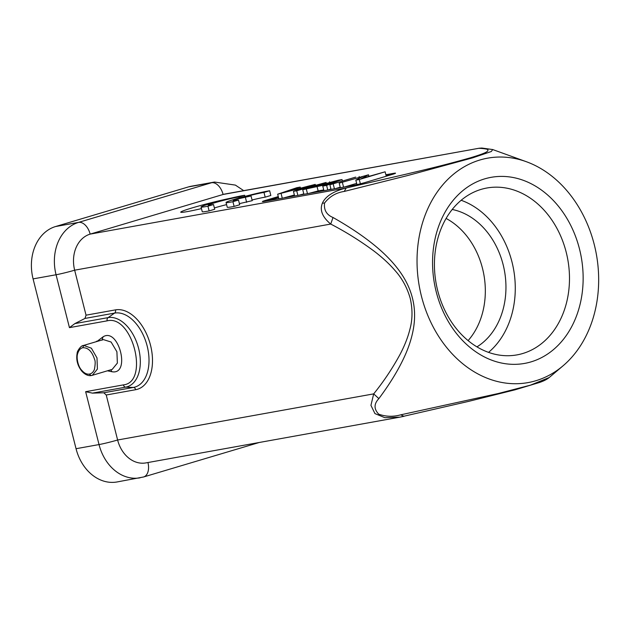 <?xml version="1.0" encoding="UTF-8"?>
<svg xmlns="http://www.w3.org/2000/svg" width="630" height="630" viewBox="0 0 630 630"><rect width="100%" height="100%" fill="white"/><g stroke="black" fill="none" stroke-linecap="round" stroke-linejoin="round"><path stroke-width="0.94" d="M484.69 178.865A94.532 74.584 -100.2 0 1 579.498 249.015A94.532 74.584 -100.2 0 1 531.003 361.888A94.532 74.584 -100.2 0 1 436.204 291.737A94.532 74.584 -100.2 0 1 484.69 178.865M522.727 353.517A84.79 66.898 79.8 0 0 567.071 255.914A84.79 66.898 79.8 0 0 486.927 188A84.79 66.898 79.8 0 0 481.186 189.362A84.79 66.898 79.8 0 0 436.842 286.965A84.79 66.898 79.8 0 0 516.986 354.887A84.79 66.898 79.8 0 0 522.727 353.517M488.549 352.367A84.79 66.898 79.8 0 0 513.584 269.349A84.79 66.898 79.8 0 0 461.152 200.277M476.957 346.87A73.096 57.669 79.8 0 0 504.496 270.987A73.096 57.669 79.8 0 0 452.206 209.475M446.095 218.445A73.096 57.669 -100.2 0 1 468.106 340.602M331.089 182.44L337.404 180.715L329.356 183.645L320.709 185.204L331.089 182.44L331.223 182.96M326.167 182.424L296.706 190.78L293.446 191.362L309.984 185.708L277.665 194.205L296.746 187.724L300.203 187.094L282.933 192.835L315.244 184.385L298.659 190L326.159 182.424M327.616 184.283L302.731 189.693L338.381 180.219L342.019 179.566L326.608 185.393L322.765 186.086L327.616 184.283M355.73 177.093L329.884 184.803L355.73 177.093M362.73 176.487L339.176 183.125L368.495 174.793L361.604 178.432L385.135 171.801L359.289 179.503L355.816 180.133L362.73 176.487M103.352 339.586L83.483 345.468C80.522 345.437 76.813 352.162 77.222 352.808C75.891 359.47 77.427 365.605 81.853 371.22C84.766 374.385 87.767 375.85 90.846 375.63M77.632 353.745C78.655 350.311 80.356 348.311 82.743 347.736C88.082 347.484 92.035 351.382 94.579 359.439C95.429 360.959 95.366 364.313 94.39 369.487C93.271 372.212 91.539 373.755 89.208 374.118C86.688 374.417 84.231 373.165 81.837 370.369C78.159 366.991 76.151 357.738 77.632 353.745L77.726 352.296M329.734 182.519L329.561 181.81M297.872 195.387L296.706 190.78M303.786 193.89L299.14 195.158M294.643 196.08L293.454 191.362M294.375 195.009L283.539 197.97M282.303 198.308L281.114 193.591M278.83 198.82L277.665 194.205M300.447 188.047L300.203 187.094M315.496 185.362L315.244 184.385M342.405 181.07L342.019 179.566M327.773 190L326.608 185.393M330.923 188.929L328.38 189.89M323.93 190.693L322.765 186.086M323.733 189.921L318.142 190.921L316.953 186.204M307.479 193.654L306.314 189.047M318.142 190.921L308.826 193.41M303.896 194.3L302.731 189.693M359.281 177.132L359.116 176.487M334.428 188.803L333.262 184.196M340.208 187.197L335.428 188.622M331.049 189.41L329.884 184.803M386.253 176.219L385.135 171.801M360.368 183.787L359.289 179.503M356.958 184.621L355.816 180.133M343.578 187.149L342.413 182.542M356.643 183.377L344.579 186.968M340.342 187.732L339.176 183.125M368.865 176.266L368.495 174.793M89.208 374.118L91.114 375.551L92.342 375.299L97.398 369.07L96.996 357.919L91.374 348.193L83.719 345.421L82.743 347.736M391.01 174.801L386.119 175.683M278.507 197.536L267.167 200.915M385.883 174.738L393.482 173.368A9.749 0.528 165.8 0 1 395.538 173.179A9.749 0.528 165.8 0 1 391.986 174.51L366.132 182.22A9.749 0.528 165.8 0 1 352.855 185.48L264.458 201.403A9.749 0.528 165.8 0 1 262.403 201.592A9.749 0.528 165.8 0 1 265.954 200.261L278.263 196.591M201.466 208.609A31.673 1.717 165.8 0 1 187.425 211.578A31.673 1.717 165.8 0 1 180.723 212.192A31.673 1.717 165.8 0 1 198.048 206.207A31.673 1.717 165.8 0 1 230.8 198.166M526.278 161.689A114.022 89.964 -100.2 0 1 596.389 254.425A114.022 89.964 -100.2 0 1 563.047 365.809A114.022 89.964 -100.2 0 1 535.784 380.756A114.022 89.964 -100.2 0 1 421.431 296.147A114.022 89.964 -100.2 0 1 479.918 159.996A114.022 89.964 -100.2 0 1 526.278 161.689L492.707 149.554L481.879 148.042L479.147 148.231L225.146 193.985A30.208 23.838 79.8 0 0 223.099 194.473L90.153 234.116A30.208 23.838 79.8 0 0 74.655 270.183L86.042 315.181L115.503 309.873A41.226 25.231 73.4 0 1 150.531 345.295A41.226 25.231 73.4 0 1 135.702 389.694L106.234 395.002L103.8 392.773L92.445 393.128L125.701 387.135A2.922 2.307 -100.2 0 1 123.37 384.891C149.672 382.237 132.465 314.205 107.155 320.843A2.922 2.307 -100.2 0 1 108.108 317.622A35.91 21.979 73.4 0 1 138.616 348.469A35.91 21.979 73.4 0 1 125.701 387.135L133.363 387.45A38.398 23.499 -106.6 0 0 147.184 346.091A38.398 23.499 -106.6 0 0 114.558 313.102L108.108 317.622L74.86 323.607L69.442 327.639L107.155 320.843M96.918 341.507L103.084 336.814L101.981 340.153M103.084 336.814C118.81 326.939 131.04 375.385 111.896 371.724L107.423 370.81M110.817 369.794L111.904 371.716M96.043 341.767L96.76 341.153M123.37 384.891L85.648 391.687L92.445 393.128M74.86 323.607L84.987 318.426L86.042 315.181M236.872 199.151L251.031 195.946L242.479 197.481A17.018 0.921 165.8 0 1 263.994 192.434L269.64 190.756A24.365 1.315 -14.2 0 0 242.944 196.914A24.365 1.315 -14.2 0 0 226.052 202.498L227.249 207.215A24.365 1.315 -14.2 0 0 234.124 206.419L239.691 204.758L238.502 200.041A17.018 0.921 165.8 0 1 233.187 200.694A17.018 0.921 165.8 0 1 236.872 199.151L237.163 200.293M252.055 199.994A17.018 0.921 165.8 0 1 265.191 197.151L270.829 195.473L269.64 190.756M239.408 203.632L252.228 200.663L251.031 195.946M214.373 207.963A17.018 0.921 165.8 0 1 226.587 204.616M239.006 196.938L244.645 195.261A24.365 1.315 -14.2 0 0 217.956 201.411A24.365 1.315 -14.2 0 0 201.057 206.994L202.254 211.711A24.365 1.315 -14.2 0 0 209.129 210.916L214.704 209.255L213.507 204.537A17.018 0.921 165.8 0 1 208.199 205.199A17.018 0.921 165.8 0 1 220.335 201.206A17.018 0.921 165.8 0 1 239.006 196.938L239.258 197.922M481.863 148.058L479.162 148.349C480.635 148.263 488.352 148.971 487.966 149.861L487.746 151.027C486.376 151.854 487.36 152.641 470.752 157.705C438.567 166.871 413.508 172.289 407.515 173.849L346.209 187.984L90.153 234.116A13.647 8.348 -106.6 0 0 78.561 222.39L211.507 182.755A13.647 8.348 73.4 0 1 223.099 194.473L479.28 148.207M188.528 186.889L211.507 182.755A43.856 34.603 -100.2 0 1 214.476 182.046L191.496 186.189A43.856 34.603 79.8 0 0 188.528 186.889L55.574 226.532A43.856 34.603 79.8 0 0 33.083 278.893L76.049 448.71A43.856 34.603 79.8 0 0 117.062 481.958L143.569 476.981L259.308 442.473M492.707 149.554L491.313 151.515L472.681 157.839L407.728 175.518L344.224 191.441L346.209 187.984C333.412 191.252 325.474 196.3 322.402 203.143L324.552 203.065C323.757 210.05 326.576 214.861 333.026 217.5L330.718 224.059C322.324 217.035 319.552 210.058 322.402 203.143M344.224 191.441C336.105 192.654 329.553 196.529 324.552 203.065M333.026 217.5C350.351 227.312 364.975 237.242 376.897 247.299C385.032 254.15 391.876 261.159 397.428 268.325C404.83 277.846 409.831 287.76 412.437 298.069C415.06 308.377 415.28 319.134 413.115 330.341C411.516 338.759 408.657 347.484 404.531 356.509C398.499 369.739 389.939 383.772 378.858 398.625L373.684 393.876C383.678 381.544 392.537 368.266 400.255 354.036C404.759 345.342 407.964 337.144 409.862 329.435C412.563 319.804 412.697 309.488 410.264 298.51C407.169 287.65 402.058 278.287 394.931 270.412C389.474 264.041 382.583 257.662 374.252 251.268C360.329 240.943 345.823 231.871 330.718 224.059L74.655 270.183A13.647 0.74 165.8 0 1 56.062 274.759A43.856 34.603 -100.2 0 1 78.561 222.39L55.574 226.532M106.234 395.002L117.621 440A30.208 23.838 79.8 0 0 145.876 462.908L399.908 417.147L384.851 417.69L374.945 413.595L370.944 405.358L373.684 393.876L117.621 440A13.647 0.74 165.8 0 1 99.036 444.567L76.049 448.71M563.047 365.809L549.195 377.551L530.46 385.15M530.216 385.221L498.448 393.474L400.751 414.823C393.23 416.934 385.899 416.721 378.756 414.194C373.803 409.083 373.842 403.893 378.858 398.625M400.751 414.823L403.98 416.288M403.57 416.391L399.908 417.139M201.057 206.994A24.365 1.315 -14.2 0 0 207.939 206.199L213.507 204.537M207.939 206.199L209.129 210.916M244.645 195.261L244.928 196.387M226.052 202.498A24.365 1.315 -14.2 0 0 232.927 201.702L238.502 200.041M232.927 201.702L234.124 206.419M245.448 197.607L246.637 202.325M263.994 192.434L265.191 197.151M82.554 371.369L81.837 370.369M112.227 369.353L117.369 363.085L116.904 351.76L111.101 342.027L103.352 339.594M393.64 173.998L393.482 173.368M266.167 201.096L265.954 200.261M115.503 309.873A2.922 2.307 79.8 0 1 114.558 313.102L84.987 318.426M103.8 392.773L133.363 387.45A2.922 2.307 -100.2 0 1 135.702 389.694M69.442 327.639L56.062 274.759L33.083 278.893M85.648 391.687L99.036 444.567A43.856 34.603 79.8 0 0 140.049 477.823M147.948 462.53A13.647 8.348 73.4 0 1 143.569 476.981M90.854 375.606L92.35 375.307M86.869 344.508L83.42 345.492M92.287 375.322L112.235 369.369M103.288 339.578L102.375 339.98M243.716 190.638L235.376 185.102L214.476 182.046M549.218 377.535C546.942 379.402 543.666 381.055 539.406 382.512L515.072 389.805L468.177 401.483L399.766 417.17"/></g></svg>
